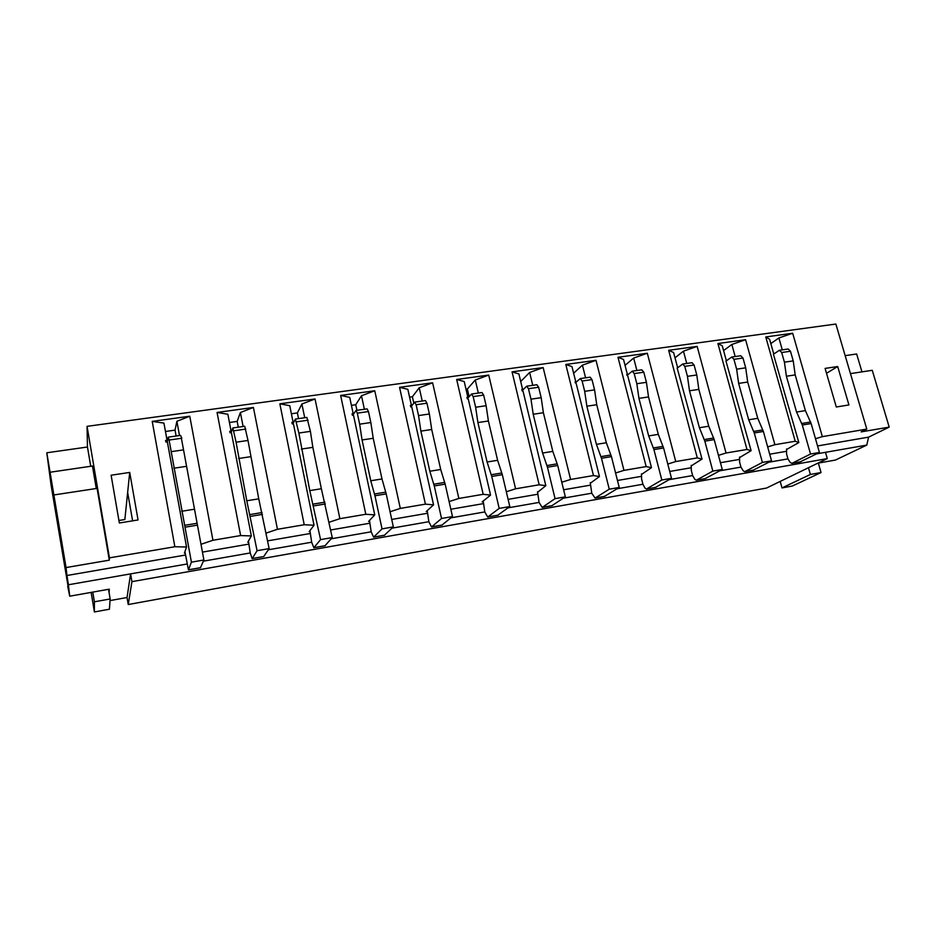 <?xml version="1.0" encoding="UTF-8"?>
<svg xmlns="http://www.w3.org/2000/svg" width="936" height="936" viewBox="0 0 936 936"><rect width="100%" height="100%" fill="white"/><g stroke="black" fill="none" stroke-linecap="round" stroke-linejoin="round"><path stroke-width="1.4" d="M128.021 494.594L127.413 494.688M166.842 442.073L167.123 440.61L165.578 440.411L165.859 441.944L167.404 442.143L186.533 546.998L184.427 553.129L185.071 553.024M181.678 439.78L181.572 439.171M181.818 438.095L180.508 435.404L168.269 437.135M165.461 431.484L175.032 430.139L176.881 421.305L189.762 416.216L152.217 421.387L163.929 423.095L167.123 440.61M176.881 421.305L179.513 435.544M175.032 430.139L176.108 436.024M200.994 544.307L212.94 540.271L240.622 535.567L251.328 535.942L247.783 542.225L248.531 542.096M189.762 416.216L212.94 540.271M152.217 421.387L174.856 546.741L186.533 546.998M230.677 432.841L231.169 431.461L229.753 431.25L230.034 432.748L231.461 432.959L251.328 535.942M229.437 422.487L237.159 421.399L240.388 412.519L253.41 407.452L217.07 412.46L227.846 414.25L231.169 431.461M240.388 412.519L243.114 426.5M237.159 421.399L238.282 427.19M266.105 533.087L277.454 529.296L304.223 524.745L314.028 525.248L309.149 531.671L309.98 531.519M253.41 407.452L277.454 529.296M217.07 412.46L240.622 535.567M292.512 423.903L293.179 422.592L291.88 422.37L292.172 423.844L293.483 424.066L314.028 525.248M291.389 413.77L297.367 412.928L301.895 404.001L315.046 398.982L279.852 403.814L289.75 405.686L293.179 422.592M301.895 404.001L304.715 417.748M297.367 412.928L298.537 418.626M329.098 522.241L339.873 518.684L365.8 514.274L374.739 514.882L368.597 521.434L369.521 521.282M315.046 398.982L339.873 518.684M279.852 403.814L304.223 524.745M352.451 415.233L353.258 414.005L352.053 413.77L352.369 415.221L353.562 415.455L374.739 514.882M351.409 405.335L355.75 404.726L361.483 395.752L374.751 390.757L340.645 395.448L349.713 397.379L353.258 414.005M361.483 395.752L364.385 409.266M355.75 404.726L356.944 410.319M390.066 511.746L400.304 508.412L425.412 504.141L433.555 504.855L426.231 511.524L427.237 511.349M374.751 390.757L400.304 508.412M340.645 395.448L365.8 514.274M410.67 406.715L411.477 405.674L410.389 405.44L410.705 406.867L411.793 407.101L433.555 504.855M409.582 397.156L412.378 396.759L419.246 387.75L432.619 382.801L399.555 387.34L407.839 389.329L411.477 405.674M419.246 387.75L422.23 401.041M412.378 396.759L413.794 403.1M449.104 501.591L458.851 498.455L483.175 494.313L490.558 495.121L482.134 501.907L483.222 501.719M432.619 382.801L458.851 498.455M399.555 387.34L425.412 504.141M467.193 398.432L467.93 397.601L466.947 397.355L467.263 398.759L468.257 399.005L490.558 495.121M465.988 389.224L467.345 389.025L475.277 379.993L488.732 375.079L456.674 379.49L464.209 381.525L467.93 397.601M475.277 379.993L478.331 393.061M467.345 389.025L469.111 396.63M506.317 491.763L515.584 488.803L539.171 484.789L545.828 485.69L537.533 492.371M488.732 375.079L515.584 488.803M456.674 379.49L483.175 494.313M522.031 390.441L522.709 389.774L521.808 389.516L522.136 390.897L523.037 391.154L545.828 485.69M520.72 381.514L529.636 372.469L543.161 367.579L512.062 371.861L518.895 373.955L522.744 390.019M529.636 372.469L532.76 385.328M561.787 482.227L570.597 479.454L593.471 475.558L599.449 476.541L590.242 483.292M543.161 367.579L570.597 479.454M512.062 371.861L539.171 484.789M575.254 382.719L575.862 382.169L575.055 381.911L576.202 383.526L599.449 476.541M573.628 373.23L582.403 365.157L595.998 360.313L565.812 364.467L571.978 366.608L575.862 382.169M582.403 365.157L585.597 377.816M615.584 472.996L623.961 470.375L646.168 466.596L651.491 467.661L641.441 474.482M595.998 360.313L623.961 470.375M565.812 364.467L593.471 475.558M626.944 375.242L627.483 374.786L626.757 374.529L627.834 376.132L651.491 467.661M625.037 365.344L633.66 358.067L647.314 353.246L617.994 357.283L623.528 359.471L627.483 374.786M633.66 358.067L636.901 370.527M667.777 464.045L675.757 461.565L697.308 457.903L702.023 459.05L691.189 465.929M647.314 353.246L675.757 461.565M617.994 357.283L646.168 466.596M677.149 367.988L702.023 459.05M675.008 357.798L683.444 351.164L697.144 346.39L668.667 350.31L673.604 352.533L677.629 367.626M683.444 351.164L686.743 363.437M718.45 455.352L726.043 453.012L746.975 449.455L751.117 450.672L739.534 457.61M697.144 346.39L726.043 453.012M668.667 350.31L697.308 457.903M725.95 360.957L751.117 450.672M723.587 350.555L731.847 344.471L745.582 339.721L717.9 343.535L722.276 345.793L726.359 360.652M731.847 344.471L735.181 356.558M767.672 446.917L774.891 444.705L795.226 441.254L798.829 442.529L786.532 449.526M745.582 339.721L774.891 444.705M717.9 343.535L746.975 449.455M111.115 475.219L129.706 472.434L138.048 519.96L119.352 522.99L111.115 475.219M848.929 404.949L836.304 406.996L825.096 368.41L837.685 366.526L848.929 404.949M770.819 343.57L778.904 337.954L792.675 333.239L822.346 436.644L866.783 429.086L835.86 324.043L87.06 426.348L109.43 557.868L174.856 546.741M792.675 333.239L765.765 336.948L795.226 441.254M109.43 557.868L109.301 560.173L66.046 567.555L66.971 575.5L185.305 555.071M202.445 552.111L248.719 544.132M267.626 540.868L310.132 533.532M330.689 529.975L369.638 523.259M391.716 519.445L427.319 513.302M450.836 509.242L483.257 503.65M508.108 499.356L537.533 494.278M563.624 489.774L590.218 485.187M617.467 480.484L641.394 476.354M669.72 471.463L691.096 467.766M720.439 462.7L739.417 459.424M769.696 454.206L786.404 451.316M817.549 445.945L868.596 437.135L889.2 427.108L872.258 370.293L850.461 373.616M866.783 429.086L861.132 431.894L889.2 427.108M815.478 438.727L822.346 436.644M129.706 472.434L127.647 492.441L132.608 520.837M773.382 354.124L798.829 442.529M127.647 492.441L124.862 519.527L118.919 520.486M68.071 586.24L51.117 485.363L46.8 452.778L66.046 567.555M766.502 488.054L128.244 604.539L131.929 581.654L827.284 458.605L766.502 488.054M110.038 600.584L127.039 597.519L128.244 604.539M67.708 586.299L69.72 596.197L109.301 589.165L109.079 592.605M817.888 463.168L835.462 460.044L866.783 445.091L825.482 452.322L827.284 458.605M861.962 371.873L856.651 353.972L845.173 355.657M87.06 426.348L87.457 447.01L90.733 466.28M50.322 472.2L92.453 466.023L96.268 488.51M54.194 494.91L97.098 488.381L109.301 560.173M127.039 597.519L130.584 573.885L186.826 564.045M203.393 561.155L250.251 552.954M268.351 549.783L311.665 542.213M331.192 538.797L371.171 531.8M392.032 528.15L428.852 521.703M450.941 517.842L484.801 511.922M508.037 507.85L539.077 502.421M563.39 498.174L591.763 493.202M617.081 488.779L642.938 484.251M669.182 479.665L692.652 475.558M719.761 470.808L740.961 467.099M768.877 462.22L787.948 458.886M816.613 453.866L825.482 452.322M66.971 575.5L68.41 584.766L130.584 573.885L131.929 581.654M866.783 445.091L868.596 437.135M87.457 447.01L46.8 452.778M68.41 584.766L69.72 596.197M837.685 366.526L826.5 373.265M765.765 336.948L769.591 339.241L773.733 353.878M778.904 337.954L782.285 349.853M786.579 448.987L786.568 453.972L787.972 458.968L790.347 462.606L791.95 463.343L810.541 454.018L802.292 425.026L796.559 412.051L786.392 376.225L784.427 362.185L793.237 360.898L790.475 351.246L788.217 349.011L779.431 350.263L773.417 354.253M784.427 362.185L781.677 352.509L779.431 350.263M800.221 461.846L819.409 452.474L811.149 423.552L805.393 410.623L795.19 374.903L793.237 360.898M810.541 454.018L819.409 452.474M796.559 412.051L805.393 410.623M786.392 376.225L795.19 374.903M739.569 457.06L739.604 462.115L740.984 467.193L743.289 470.89L744.81 471.662L762.407 462.431L754.264 432.97L748.683 419.784L738.644 383.397L736.632 369.158L745.699 367.836L742.973 358.032L740.797 355.75L731.753 357.037L725.985 361.097M736.632 369.158L733.918 359.33L731.753 357.037M753.363 470.118L771.533 460.84L763.378 431.461L757.762 418.31L747.7 382.04L745.699 367.836M762.407 462.431L771.533 460.84M748.683 419.784L757.762 418.31M738.644 383.397L747.7 382.04M691.213 465.356L691.306 470.48L692.675 475.652L694.886 479.419L696.337 480.215L712.846 471.089L704.831 441.16L699.403 427.729L689.504 390.78L687.445 376.33L696.782 374.973L694.091 365.017L692.02 362.688L682.707 364.01L677.196 368.14M687.445 376.33L684.778 366.35L682.707 364.01M705.159 478.624L722.253 469.451L714.203 439.604L708.751 426.219L698.829 389.376L696.782 374.973M712.846 471.089L722.253 469.451M699.403 427.729L708.751 426.219M689.504 390.78L698.829 389.376M641.464 473.897L641.616 479.103L642.962 484.345L645.079 488.194L646.448 489.025L661.822 480.004L653.925 449.584L648.671 435.919L638.937 398.373L636.831 383.725L646.425 382.321L643.792 372.212L641.803 369.825L632.233 371.183L626.991 375.418M636.831 383.725L634.187 373.581L632.233 371.183M655.563 487.375L671.51 478.308L663.589 447.981L658.3 434.362L648.531 396.934L646.425 382.321M661.822 480.004L671.51 478.308M648.671 435.919L658.3 434.362M638.937 398.373L648.531 396.934M590.253 482.683L591.786 493.295L595.097 498.081L609.254 489.189L601.485 458.266L596.419 444.354L586.86 406.201L584.696 391.33L594.582 389.891L591.997 379.606L590.113 377.173L580.25 378.577L575.312 382.918M584.696 391.33L582.11 381.022L580.25 378.577M604.516 496.384L619.234 487.445L611.442 456.616L606.341 442.751L596.735 404.715L594.582 389.891M609.254 489.189L619.234 487.445M596.419 444.354L606.341 442.751M586.86 406.201L596.735 404.715M537.533 491.728L539.101 502.515L542.213 507.417L555.06 498.654L547.455 467.204L542.587 453.036L533.204 414.25L530.981 399.169L541.183 397.683L538.633 387.235L536.878 384.743L526.711 386.182L522.089 390.675M530.981 399.169L528.454 388.697L526.711 386.182M551.947 505.662L565.344 496.852L557.716 465.508L552.802 451.386L543.383 412.729L541.183 397.683M555.06 498.654L565.344 496.852M542.587 453.036L552.802 451.386M533.204 414.25L543.383 412.729M483.21 501.041L484.825 512.015L487.714 517.035L499.18 508.412L491.739 476.436L487.083 461.998L477.91 422.557L475.628 407.242L486.135 405.709L483.643 395.097L482.005 392.547L471.533 394.033L467.251 398.701M475.628 407.242L473.148 396.595L471.533 394.033M497.788 515.221L509.792 506.551L502.316 474.681L497.613 460.301L488.405 420.989L486.135 405.709M499.18 508.412L509.792 506.551M487.083 461.998L497.613 460.301M477.91 422.557L488.405 420.989M427.214 510.623L428.875 521.808L431.543 526.956L441.535 518.485L434.269 485.948L429.835 471.229L420.884 431.122L418.544 415.572L429.378 413.993L426.945 403.194L425.435 400.585L414.636 402.117L410.845 406.891M418.544 415.572L416.122 404.75L414.636 402.117M441.967 525.073L452.486 516.567L445.173 484.134L440.704 469.486L431.707 429.495L429.378 413.993M441.535 518.485L452.486 516.567M429.835 471.229L440.704 469.486M420.884 431.122L431.707 429.495M369.486 520.498L371.194 531.894L373.628 537.17L382.028 528.875L374.95 495.764L370.761 480.765L362.056 439.955L359.646 424.172L370.831 422.534L368.468 411.559L367.099 408.88L355.949 410.459L352.743 415.291M359.646 424.172L357.295 413.15L355.949 410.459M384.415 535.228L393.331 526.898L386.217 493.904L381.982 478.951L373.218 438.282L370.831 422.534M382.028 528.875L393.331 526.898M370.761 480.765L381.982 478.951M362.056 439.955L373.218 438.282M309.921 530.642L311.688 542.307L313.852 547.724L320.568 539.616L309.781 490.604L298.865 433.04L310.401 431.356L306.891 417.433L295.378 419.071L292.839 423.961M298.865 433.04L295.378 419.071M325.038 545.7L332.245 537.568L321.364 488.744L312.858 447.349L310.401 431.356M320.568 539.616L332.245 537.568M309.781 490.604L321.364 488.744M301.334 449.081L312.858 447.349M248.438 541.066L250.263 553.059L252.158 558.605L257.072 550.707L246.788 500.772L236.083 442.201L248.005 440.458L244.717 426.266L232.842 427.963L231.028 432.888M236.083 442.201L232.842 427.963M263.741 556.522L269.135 548.59L258.757 498.841L248.005 440.458M257.072 550.707L269.135 548.59M246.788 500.772L258.757 498.841M238.621 458.5L250.532 456.709M184.918 551.678L188.44 569.86L191.412 562.173L171.218 451.667L183.538 449.865L181.397 438.294L169.088 440.049L168.234 437.147L167.228 442.12M171.218 451.667L169.088 440.049M200.456 567.696L203.896 559.985L183.538 449.865M191.412 562.173L203.896 559.985M181.689 511.278L194.068 509.278M173.827 468.234L186.135 466.385M780.191 481.432L782.005 487.925L792.324 486.03L821.047 472.54L818.345 463.086M782.005 487.925L810.389 474.47L821.047 472.54M810.389 474.47L808.47 467.719M91.143 592.394L94.396 611.957L109.407 609.207L110.156 598.97L108.517 589.306M94.396 611.957L94.396 601.813L110.156 598.97M94.396 601.813L92.769 592.102M781.677 352.509L790.475 351.246M792.125 463.273L800.818 461.74M802.292 425.026L811.149 423.552M801.731 423.481L810.588 422.019M733.918 359.33L742.973 358.032M744.986 471.592L753.925 470.012M754.264 432.97L763.378 431.461M753.714 431.402L762.817 429.905M684.778 366.35L694.091 365.017M696.501 480.145L705.697 478.53M704.831 441.16L714.203 439.604M704.293 439.569L713.665 438.013M634.187 373.581L643.792 372.212M646.6 488.955L656.066 487.282M653.925 449.584L663.589 447.981M653.398 447.958L663.062 446.367M582.11 381.022L591.997 379.606M595.237 498.022L604.984 496.302M601.485 458.266L611.442 456.616M600.982 456.616L610.927 454.978M528.454 388.697L538.633 387.235M542.33 507.359L552.369 505.58M547.455 467.204L557.716 465.508M546.963 465.531L557.212 463.835M473.148 396.595L483.643 395.097M487.831 516.976L498.174 515.151M491.739 476.436L502.316 474.681M491.26 474.727L501.836 472.984M416.122 404.75L426.945 403.194M431.648 526.886L442.318 525.002M434.269 485.948L445.173 484.134M433.813 484.204L444.717 482.403M357.295 413.15L368.468 411.559M373.71 537.112L384.708 535.17M374.95 495.764L386.217 493.904M374.517 493.997L385.772 492.137M296.572 421.832L308.108 420.182M313.923 547.665L325.283 545.665M313.7 505.908L325.342 503.977M313.291 504.094L324.921 502.176M233.871 430.794L245.782 429.086M252.217 558.558L263.94 556.487M250.427 516.38L262.454 514.39M250.041 514.543L262.057 512.554M188.475 569.802L200.585 567.672M185.024 527.202L197.461 525.143M184.661 525.33L197.086 523.282M791.95 463.343L800.631 461.811M744.81 471.662L753.749 470.083M696.337 480.215L705.533 478.6M646.448 489.025L655.914 487.352M595.097 498.081L604.843 496.372M542.213 507.417L552.24 505.651M487.714 517.035L498.057 515.21M431.543 526.956L442.213 525.073M373.628 537.17L384.626 535.228M313.852 547.724L325.213 545.723M252.158 558.605L263.882 556.546M188.44 569.86L200.55 567.719"/></g></svg>

